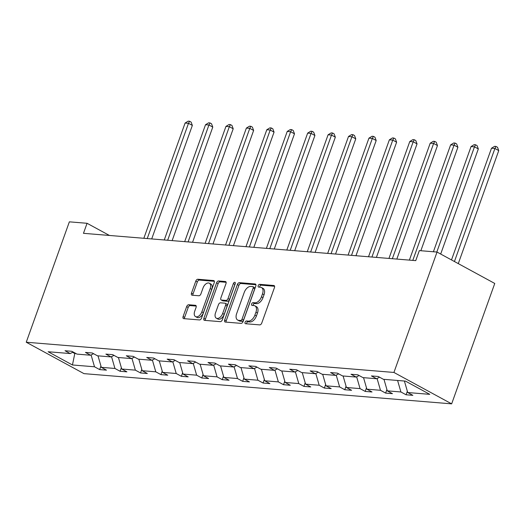 <?xml version="1.0" encoding="UTF-8"?>
<svg xmlns="http://www.w3.org/2000/svg" width="525" height="525" viewBox="0 0 525 525"><rect width="100%" height="100%" fill="white"/><g stroke="black" fill="none" stroke-linecap="round" stroke-linejoin="round"><path stroke-width="0.79" d="M245.077 322.265A1.496 0.886 -61.5 0 0 245.3 323.656A1.496 0.886 -61.5 0 0 245.516 323.722L259.717 324.89A2.139 1.267 -61.5 0 0 261.765 323.033L274.457 287.575A2.139 1.267 -61.5 0 0 274.142 285.593A2.139 1.267 -61.5 0 0 273.827 285.502L259.626 284.333A1.496 0.886 -61.5 0 0 258.195 285.633A1.496 0.886 -61.5 0 0 258.412 287.024A1.496 0.886 -61.5 0 0 258.635 287.09L260.472 287.241A6.838 4.056 -61.5 0 1 261.483 287.536A6.838 4.056 -61.5 0 1 262.493 293.895L261.437 296.848A6.838 4.056 -61.5 0 1 254.901 302.8L253.063 302.649A1.496 0.886 -61.5 0 0 251.632 303.949A1.496 0.886 -61.5 0 0 251.856 305.34A1.496 0.886 -61.5 0 0 252.079 305.406L253.916 305.557A6.838 4.056 -61.5 0 1 254.927 305.852A6.838 4.056 -61.5 0 1 255.938 312.211L254.874 315.164A6.838 4.056 -61.5 0 1 248.345 321.116L246.507 320.965A1.496 0.886 -61.5 0 0 245.077 322.265M254.927 305.852L256.463 306.692A6.838 4.056 -61.5 0 1 257.473 313.051L256.417 316.004A6.838 4.056 -61.5 0 1 249.88 321.956L248.043 321.805A1.496 0.886 -61.5 0 0 246.619 323.105A1.496 0.886 -61.5 0 0 246.494 323.8M274.595 286.276L261.161 285.167A1.496 0.886 -61.5 0 0 259.731 286.473A1.496 0.886 -61.5 0 0 259.613 287.168M261.483 287.536L263.025 288.376A6.838 4.056 -61.5 0 1 264.036 294.735L262.973 297.688A6.838 4.056 -61.5 0 1 256.443 303.64L254.605 303.489A1.496 0.886 -61.5 0 0 253.175 304.789A1.496 0.886 -61.5 0 0 253.05 305.484M188.705 304.756A2.139 1.267 -61.5 0 0 186.657 306.62L183.1 316.562A2.139 1.267 -61.5 0 0 183.415 318.55A2.139 1.267 -61.5 0 0 183.73 318.642L199.507 319.942A2.139 1.267 -61.5 0 0 201.548 318.078L214.239 282.627A2.139 1.267 -61.5 0 0 213.924 280.639A2.139 1.267 -61.5 0 0 213.609 280.547L197.833 279.254A2.139 1.267 -61.5 0 0 195.792 281.111L191.494 293.127A2.139 1.267 -61.5 0 0 191.809 295.116A2.139 1.267 -61.5 0 0 192.124 295.207L198.87 295.759A2.139 1.267 -61.5 0 0 200.918 293.902L203.05 287.943A5.716 3.393 -61.5 0 1 209.357 283.218A5.716 3.393 -61.5 0 1 210.197 288.533L201.843 311.87A5.716 3.393 -61.5 0 1 195.536 316.601A5.716 3.393 -61.5 0 1 194.69 311.286L196.081 307.394A2.139 1.267 -61.5 0 0 195.766 305.406A2.139 1.267 -61.5 0 0 195.451 305.314L188.705 304.756L190.24 305.596A2.139 1.267 -61.5 0 0 188.199 307.453L184.636 317.402A2.139 1.267 -61.5 0 0 184.498 318.708M393.927 372.448L437.036 252.059L419.331 250.602L415.741 260.636L83.468 233.323L87.058 223.289L69.359 221.839L26.25 342.228L393.927 372.448L451.651 403.856L83.974 373.636L26.25 342.228M224.667 319.981A2.139 1.267 -61.5 0 0 224.982 321.969A2.139 1.267 -61.5 0 0 225.304 322.061L241.073 323.361A2.139 1.267 -61.5 0 0 243.114 321.497L255.806 286.046A2.139 1.267 -61.5 0 0 255.491 284.058A2.139 1.267 -61.5 0 0 255.176 283.966L239.407 282.673A2.139 1.267 -61.5 0 0 237.366 284.53L224.667 319.981L226.209 320.821A2.139 1.267 -61.5 0 0 226.072 322.127M220.29 321.648L204.514 320.355A2.139 1.267 -61.5 0 1 204.199 320.263A2.139 1.267 -61.5 0 1 203.884 318.275L216.576 282.824A2.139 1.267 -61.5 0 1 218.623 280.96L225.369 281.518A2.139 1.267 -61.5 0 1 225.684 281.61A2.139 1.267 -61.5 0 1 225.999 283.598L220.854 297.97A2.139 1.267 -61.5 0 0 221.169 299.959A2.139 1.267 -61.5 0 0 221.484 300.051L225.96 300.418A2.139 1.267 -61.5 0 0 228.007 298.561L233.363 283.592A1.496 0.886 -61.5 0 1 235.016 282.358A1.496 0.886 -61.5 0 1 235.233 283.749L222.331 319.791A2.139 1.267 -61.5 0 1 220.29 321.648M73.146 352.019L70.186 353.555L65.028 350.746L71.84 351.31L76.998 354.113L90.615 355.235L85.457 352.426L92.269 352.984L97.42 355.792L111.037 356.915L105.886 354.106L112.691 354.664L117.849 357.473L131.467 358.588L126.308 355.786L133.12 356.344L138.278 359.152L151.896 360.268L146.737 357.466L153.543 358.024L158.701 360.833L172.318 361.948L167.167 359.146L173.972 359.704L179.13 362.506L192.747 363.628L187.589 360.819L194.401 361.384L199.559 364.186L213.176 365.308L208.018 362.499L214.823 363.064L219.982 365.866L233.599 366.988L228.441 364.179L235.252 364.737L240.411 367.546L254.028 368.668L248.87 365.859L255.682 366.417L260.833 369.226L274.45 370.342L269.299 367.539L276.104 368.097L281.262 370.906L294.879 372.022L289.721 369.219L296.533 369.777L301.691 372.579L315.308 373.702L310.15 370.899L316.956 371.457L322.114 374.259L335.731 375.382L330.579 372.573L337.385 373.137L342.543 375.939L356.16 377.062L351.002 374.253L357.814 374.817L362.972 377.619L376.589 378.742L371.431 375.933L378.236 376.491L383.394 379.299L405.458 381.111L429.778 394.347L407.715 392.529L412.873 395.338L406.068 394.774L400.91 391.972L387.292 390.849L392.444 393.658L385.639 393.1L380.481 390.292L366.863 389.176L372.022 391.978L365.21 391.42L360.052 388.612L346.434 387.496L351.592 390.298L344.787 389.74L339.629 386.932L326.012 385.816L331.17 388.618L324.358 388.06L319.2 385.258L305.583 384.136L310.741 386.938L303.929 386.38L298.777 383.578L285.16 382.456L290.312 385.265L283.507 384.7L278.348 381.898L264.731 380.776L269.889 383.585L263.077 383.027L257.919 380.218L244.302 379.096L249.46 381.905L242.648 381.347L237.497 378.538L223.88 377.423L229.031 380.225L222.226 379.667L217.068 376.858L203.451 375.742L208.609 378.545L201.797 377.987L196.639 375.178L183.022 374.062L188.18 376.865L181.374 376.307L176.216 373.505L162.599 372.383L167.757 375.191L160.945 374.627L155.787 371.825L142.17 370.702L147.328 373.511L140.516 372.947L135.365 370.145L121.741 369.023L126.899 371.831L120.094 371.273L114.936 368.465L101.318 367.342L106.477 370.151L99.665 369.593L94.507 366.785L72.45 364.973L48.129 351.743L70.186 353.555M97.998 355.838L101.318 367.342M111.53 356.659L114.936 368.465M93.575 353.699L90.615 355.235M118.42 357.518L121.741 369.023M131.952 358.339L135.365 370.145M114.004 355.379L111.037 356.915M138.849 359.198L142.17 370.702M152.381 360.019L155.787 371.825M134.426 357.059L131.467 358.588M159.278 360.878L162.599 372.383M172.81 361.699L176.216 373.505M154.855 358.739L151.896 360.268M179.701 362.558L183.022 374.062M193.233 363.379L196.639 375.178M175.284 360.413L172.318 361.948M200.13 364.232L203.451 375.742M213.662 365.052L217.068 376.858M195.707 362.092L192.747 363.628M220.559 365.912L223.88 377.423M234.084 366.732L237.497 378.538M216.136 363.773L213.176 365.308M240.982 367.592L244.302 379.096M254.513 368.412L257.919 380.218M236.565 365.452L233.599 366.988M261.411 369.272L264.731 380.776M274.942 370.092L278.348 381.898M256.988 367.133L254.028 368.668M281.833 370.952L285.16 382.456M295.365 371.772L298.777 383.578M277.417 368.812L274.45 370.342M302.262 372.632L305.583 384.136M315.794 373.452L319.2 385.258M297.839 370.492L294.879 372.022M322.691 374.312L326.012 385.816M336.223 375.126L339.629 386.932M318.268 372.166L315.308 373.702M343.114 375.985L346.434 387.496M356.646 376.806L360.052 388.612M338.697 373.846L335.731 375.382M363.543 377.665L366.863 389.176M377.075 378.486L380.481 390.292M359.12 375.526L356.16 377.062M383.972 379.345L387.292 390.849M397.589 380.467L400.91 391.972M379.549 377.206L376.589 378.742M404.394 381.025L407.715 392.529M437.036 252.059L494.76 283.461L451.651 403.856M109.423 235.456L87.058 223.289M72.562 352.321L74.721 353.496L76.066 353.607M74.904 352.977L72.45 364.973M91.101 354.979L94.507 366.785M407.341 391.217L406.068 394.774M386.912 389.543L385.639 393.1M366.483 387.863L365.21 391.42M346.06 386.183L344.787 389.74M325.631 384.503L324.358 388.06M305.202 382.823L303.929 386.38M284.78 381.143L283.507 384.7M264.351 379.463L263.077 383.027M243.928 377.79L242.648 381.347M223.499 376.11L222.226 379.667M203.07 374.43L201.797 377.987M182.648 372.75L181.374 376.307M162.218 371.07L160.945 374.627M141.789 369.39L140.516 372.947M121.367 367.717L120.094 371.273M100.938 366.037L99.665 369.593M255.944 284.74L240.942 283.507A2.139 1.267 -61.5 0 0 238.901 285.37L226.209 320.821M240.588 320.48A1.496 0.886 -61.5 0 0 242.018 319.18L253.162 288.061A1.496 0.886 -61.5 0 0 252.938 286.67A1.496 0.886 -61.5 0 0 252.722 286.604L250.779 286.447A6.838 4.056 -61.5 0 0 244.25 292.392L236.631 313.668A6.838 4.056 -61.5 0 0 237.641 320.027A6.838 4.056 -61.5 0 0 238.652 320.322L240.588 320.48L242.13 321.32A1.496 0.886 -61.5 0 0 243.561 320.014L242.018 319.18M252.938 286.67L254.481 287.503A1.496 0.886 -61.5 0 1 254.704 288.894L243.561 320.014M237.641 320.027L239.183 320.86A6.838 4.056 -61.5 0 0 240.194 321.156L238.652 320.322M242.13 321.32L240.194 321.156M226.137 282.293L220.159 281.8A2.139 1.267 -61.5 0 0 218.118 283.658L205.426 319.108A2.139 1.267 -61.5 0 0 205.288 320.414M221.169 299.959L222.712 300.799A2.139 1.267 -61.5 0 0 223.027 300.891L227.502 301.258A2.139 1.267 -61.5 0 0 229.543 299.401L234.905 284.432L233.363 283.592M235.193 283.861A1.496 0.886 -61.5 0 0 234.905 284.432M215.512 312.893A5.716 3.393 -61.5 0 0 216.352 318.209A5.716 3.393 -61.5 0 0 222.666 313.478L225.606 305.255A2.139 1.267 -61.5 0 0 225.291 303.273A2.139 1.267 -61.5 0 0 224.976 303.181L220.5 302.813A2.139 1.267 -61.5 0 0 218.459 304.671L215.512 312.893M216.352 318.209L217.895 319.049A5.716 3.393 -61.5 0 0 224.201 314.317L222.666 313.478M225.291 303.273L226.833 304.106A2.139 1.267 -61.5 0 1 227.148 306.095L224.201 314.317M196.219 306.088L190.24 305.596M195.536 316.601L197.072 317.435A5.716 3.393 -61.5 0 0 203.378 312.71L201.843 311.87M209.357 283.218L210.893 284.051A5.716 3.393 -61.5 0 1 211.739 289.367L203.378 312.71M214.377 281.321L199.375 280.088A2.139 1.267 -61.5 0 0 197.334 281.951L193.029 293.967A2.139 1.267 -61.5 0 0 192.892 295.267M458.286 263.616L498.75 150.596L494.904 148.503L491.498 148.227L451.5 259.928M454.433 261.522L494.904 148.503L495.967 146.442L497.51 147.276L498.75 150.596M491.498 148.227L494.609 146.331L495.967 146.442M440.685 254.041L478.321 148.923L474.475 146.829L471.069 146.547L433.401 251.757M436.807 252.039L474.475 146.829L475.545 144.762L477.081 145.602L478.321 148.923M471.069 146.547L474.18 144.651L475.545 144.762M420.847 250.727L457.898 147.243L454.046 145.149L450.647 144.867L409.382 260.111M412.788 260.393L454.046 145.149L455.116 143.082L456.658 143.922L457.898 147.243M450.647 144.867L453.751 142.971L455.116 143.082M396.821 259.081L437.469 145.563L433.624 143.469L430.218 143.187L388.953 258.431M392.359 258.713L433.624 143.469L434.687 141.402L436.229 142.242L437.469 145.563M430.218 143.187L433.328 141.291L434.687 141.402M376.399 257.401L417.04 143.883L413.195 141.789L409.789 141.507L368.524 256.758M371.93 257.033L413.195 141.789L414.264 139.722L415.8 140.562L417.04 143.883M409.789 141.507L412.899 139.611L414.264 139.722M355.97 255.721L396.618 142.203L392.766 140.109L389.366 139.827L348.101 255.078M351.507 255.353L392.766 140.109L393.835 138.049L395.377 138.882L396.618 142.203M389.366 139.827L392.477 137.931L393.835 138.049M335.547 254.041L376.189 140.523L372.343 138.429L368.937 138.154L327.672 253.398M331.078 253.673L372.343 138.429L373.406 136.369L374.948 137.202L376.189 140.523M368.937 138.154L372.048 136.257L373.406 136.369M315.118 252.368L355.766 138.843L351.914 136.749L348.508 136.474L307.25 251.718M310.649 252L351.914 136.749L352.984 134.689L354.519 135.522L355.766 138.843M348.508 136.474L351.619 134.577L352.984 134.689M294.689 250.688L335.337 137.169L331.492 135.076L328.086 134.794L286.821 250.038M290.227 250.32L331.492 135.076L332.555 133.009L334.097 133.849L335.337 137.169M328.086 134.794L331.196 132.897L332.555 133.009M274.267 249.007L314.908 135.489L311.062 133.396L307.657 133.114L266.392 248.358M269.798 248.64L311.062 133.396L312.132 131.329L313.668 132.169L314.908 135.489M307.657 133.114L310.767 131.217L312.132 131.329M253.838 247.327L294.486 133.809L290.633 131.716L287.234 131.434L245.969 246.678M249.368 246.96L290.633 131.716L291.703 129.649L293.239 130.489L294.486 133.809M287.234 131.434L290.338 129.537L291.703 129.649M233.408 245.648L274.057 132.129L270.211 130.036L266.805 129.754L225.54 245.004M228.946 245.28L270.211 130.036L271.274 127.969L272.816 128.809L274.057 132.129M266.805 129.754L269.916 127.857L271.274 127.969M212.986 243.968L253.627 130.449L249.782 128.356L246.376 128.08L205.111 243.324M208.517 243.6L249.782 128.356L250.852 126.295L252.387 127.129L253.627 130.449M246.376 128.08L249.487 126.184L250.852 126.295M192.557 242.287L233.205 128.769L229.353 126.676L225.953 126.4L184.688 241.644M188.094 241.927L229.353 126.676L230.423 124.615L231.965 125.449L233.205 128.769M225.953 126.4L229.064 124.504L230.423 124.615M172.134 240.614L212.776 127.096L208.93 124.996L205.524 124.72L164.259 239.964M167.665 240.247L208.93 124.996L209.993 122.935L211.536 123.775L212.776 127.096M205.524 124.72L208.635 122.824L209.993 122.935M151.705 238.934L192.353 125.416L188.501 123.322L185.095 123.04L143.837 238.284M147.236 238.567L188.501 123.322L189.571 121.255L191.107 122.095L192.353 125.416M185.095 123.04L188.206 121.144L189.571 121.255M249.88 321.956L248.345 321.116M256.417 316.004L254.874 315.164M257.473 313.051L255.938 312.211M254.605 303.489L253.063 302.649M256.443 303.64L254.901 302.8M262.973 297.688L261.437 296.848M264.036 294.735L262.493 293.895M261.161 285.167L259.626 284.333M274.391 285.81L273.827 285.502M248.043 321.805L246.507 320.965M238.901 285.37L237.366 284.53M240.942 283.507L239.407 282.673M255.741 284.274L255.176 283.966M254.704 288.894L253.162 288.061M205.426 319.108L203.884 318.275M218.118 283.658L216.576 282.824M220.159 281.8L218.623 280.96M225.934 281.827L225.369 281.518M223.027 300.891L221.484 300.051M227.502 301.258L225.96 300.418M229.543 299.401L228.007 298.561M227.148 306.095L225.606 305.255M196.015 305.622L195.451 305.314M211.739 289.367L210.197 288.533M193.029 293.967L191.494 293.127M197.334 281.951L195.792 281.111M199.375 280.088L197.833 279.254M214.174 280.855L213.609 280.547M184.636 317.402L183.1 316.562M188.199 307.453L186.657 306.62"/></g></svg>
